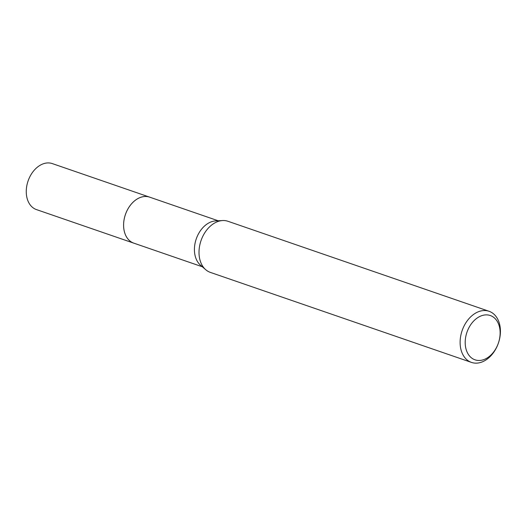 <?xml version="1.0" encoding="UTF-8"?>
<svg xmlns="http://www.w3.org/2000/svg" width="526" height="526" viewBox="0 0 526 526"><rect width="100%" height="100%" fill="white"/><g stroke="black" fill="none" stroke-linecap="round" stroke-linejoin="round"><path stroke-width="0.79" d="M202.352 266.781L133.821 243.15A24.328 17.259 -71 0 1 124.498 232.084A24.328 17.259 -71 0 1 129.823 205.988A24.328 17.259 -71 0 1 149.673 197.158A24.334 17.266 -71 0 1 150.114 197.309M134.123 243.262A24.334 17.266 -71 0 1 124.491 232.084A24.334 17.266 -71 0 1 129.948 205.804A24.334 17.266 -71 0 1 149.982 197.263M471.454 362.401L210.361 272.396A27.03 19.179 -71 0 1 205.719 269.7L200.459 265.137A24.328 17.259 -71 0 1 195.317 256.497A24.328 17.259 -71 0 1 215.706 220.907L222.662 220.552A27.03 19.179 -71 0 1 227.982 221.288L489.075 311.293A27.03 19.179 -71 0 1 499.43 323.589A27.03 19.179 -71 0 1 493.513 352.584A27.03 19.179 -71 0 1 471.454 362.401A27.03 19.179 -71 0 1 461.105 350.106A27.03 19.179 -71 0 1 467.016 321.11A27.03 19.179 -71 0 1 489.075 311.293M205.719 269.7A27.03 19.179 -71 0 1 200.005 260.1A27.03 19.179 -71 0 1 222.662 220.552M499.273 326.186A23.427 16.622 -71 0 1 488.089 357.371A23.427 16.622 -71 0 1 466.056 349.165A23.427 16.622 -71 0 1 477.24 317.98A23.427 16.622 -71 0 1 499.273 326.186M134.255 243.301A24.334 17.266 -71 0 1 133.808 243.157L36.472 209.598A24.328 17.259 -71 0 1 26.3 189.998A24.328 17.259 -71 0 1 38.766 166.144A24.328 17.259 -71 0 1 52.33 163.599L218.211 220.782M133.808 243.157A24.334 17.266 -71 0 1 123.63 223.55A24.334 17.266 -71 0 1 136.102 199.689A24.334 17.266 -71 0 1 149.673 197.145"/></g></svg>
